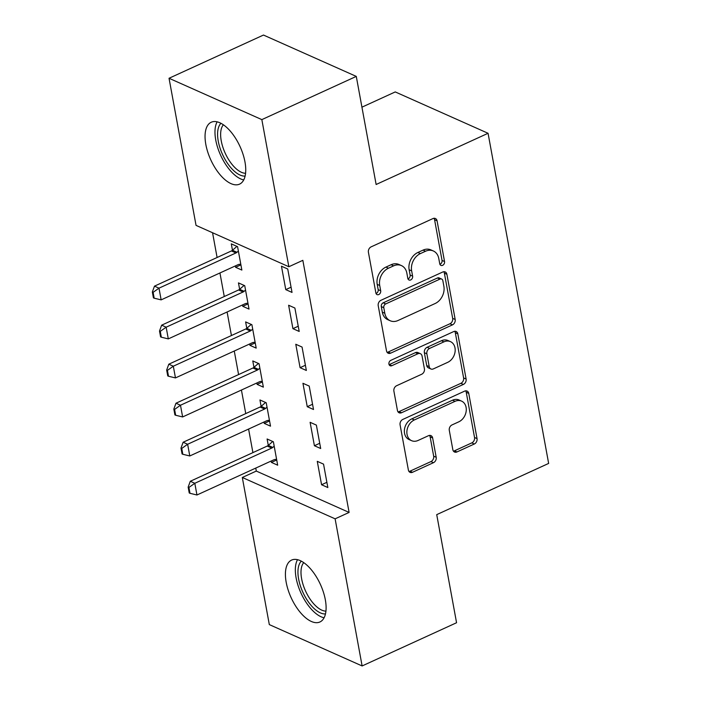 <?xml version="1.0" encoding="UTF-8"?>
<svg xmlns="http://www.w3.org/2000/svg" width="701" height="701" viewBox="0 0 701 701"><rect width="100%" height="100%" fill="white"/><g stroke="black" fill="none" stroke-linecap="round" stroke-linejoin="round"><path stroke-width="1.05" d="M442.638 265.32A2.997 2.331 114 0 0 444.548 261.543L437.074 220.841A4.285 3.33 114 0 0 435.382 218.502A4.285 3.33 114 0 0 432.938 218.581L371.136 246.857A4.285 3.33 114 0 0 368.411 252.264L375.876 292.957A2.997 2.331 114 0 0 377.059 294.595A2.997 2.331 114 0 0 378.777 294.543A2.997 2.331 114 0 0 380.687 290.757L379.714 285.491A13.705 10.655 114 0 1 388.459 268.211L393.603 265.854A13.705 10.655 114 0 1 401.436 265.591A13.705 10.655 114 0 1 406.843 273.083L407.807 278.35A2.997 2.331 114 0 0 408.99 279.988A2.997 2.331 114 0 0 410.707 279.927A2.997 2.331 114 0 0 412.617 276.15L411.645 270.884A13.705 10.655 114 0 1 420.39 253.596L425.533 251.238A13.705 10.655 114 0 1 433.367 250.984A13.705 10.655 114 0 1 438.773 258.476L439.737 263.742A2.997 2.331 114 0 0 440.92 265.381A2.997 2.331 114 0 0 442.638 265.32M439.904 264.295A2.997 2.331 114 0 0 440.123 264.207A2.997 2.331 114 0 0 442.042 260.421L434.567 219.72A4.285 3.33 114 0 0 433.98 218.291M376.043 293.517A2.997 2.331 114 0 0 376.262 293.421A2.997 2.331 114 0 0 378.181 289.644L377.208 284.378L379.714 285.491M407.973 278.902A2.997 2.331 114 0 0 408.192 278.814A2.997 2.331 114 0 0 410.111 275.029L409.139 269.762L411.645 270.884M286.192 582.312A34.034 16.07 65.4 0 1 291.598 560.081A34.034 16.07 65.4 0 1 325.325 599.749A34.034 16.07 65.4 0 1 319.919 621.98A34.034 16.07 65.4 0 1 286.192 582.312M205.831 144.467A34.034 16.07 65.4 0 1 211.238 122.237A34.034 16.07 65.4 0 1 244.964 161.896A34.034 16.07 65.4 0 1 239.558 184.135A34.034 16.07 65.4 0 1 205.831 144.467M452.837 449.674A4.285 3.33 114 0 0 454.528 452.022A4.285 3.33 114 0 0 456.973 451.935L474.314 444.005A4.285 3.33 114 0 0 477.039 438.607L468.75 393.401A4.285 3.33 114 0 0 467.059 391.062A4.285 3.33 114 0 0 464.614 391.14L402.812 419.426A4.285 3.33 114 0 0 400.078 424.824L408.376 470.02A4.285 3.33 114 0 0 410.067 472.36A4.285 3.33 114 0 0 412.512 472.281L433.455 462.695A4.285 3.33 114 0 0 436.188 457.297L432.64 437.95A4.285 3.33 114 0 0 430.949 435.61A4.285 3.33 114 0 0 428.495 435.698L418.111 440.447A11.453 8.903 114 0 1 411.566 440.666A11.453 8.903 114 0 1 406.974 430.51A11.453 8.903 114 0 1 414.352 419.952L455.037 401.34A11.453 8.903 114 0 1 461.582 401.121A11.453 8.903 114 0 1 466.174 411.277A11.453 8.903 114 0 1 458.796 421.827L452.014 424.929A4.285 3.33 114 0 0 449.288 430.335L452.837 449.674M255.751 468.084L256.303 471.072L349.107 512.431L302.841 260.334L288.847 266.739L196.043 225.38L169.037 78.267L261.841 119.617L288.847 266.739M349.107 512.431L335.113 518.828L362.119 665.95L269.315 624.6L242.309 477.477L335.113 518.828M169.037 78.267L263.48 35.05L356.283 76.4L376.13 184.494L488.062 133.286L548.646 463.422L436.723 514.639L456.561 622.733L362.119 665.95M356.283 76.4L261.841 119.617M452.452 324.878A4.285 3.33 114 0 0 455.177 319.472L446.887 274.275A4.285 3.33 114 0 0 445.196 271.935A4.285 3.33 114 0 0 442.743 272.014L380.95 300.291A4.285 3.33 114 0 0 378.216 305.697L386.514 350.894A4.285 3.33 114 0 0 388.205 353.234A4.285 3.33 114 0 0 390.65 353.155L452.452 324.878L449.937 323.757A4.285 3.33 114 0 0 452.671 318.359L444.373 273.162A4.285 3.33 114 0 0 443.786 271.725M457.814 333.842L466.112 379.039A4.285 3.33 114 0 1 463.379 384.437L401.577 412.723A4.285 3.33 114 0 1 399.132 412.801A4.285 3.33 114 0 1 397.441 410.462L393.892 391.114A4.285 3.33 114 0 1 396.626 385.716L421.687 374.246A4.285 3.33 114 0 0 424.42 368.84L422.063 356.012A4.285 3.33 114 0 0 420.372 353.672A4.285 3.33 114 0 0 417.927 353.751L391.833 365.694A2.997 2.331 114 0 1 390.124 365.747A2.997 2.331 114 0 1 388.915 363.092A2.997 2.331 114 0 1 390.851 360.332L453.678 331.582A4.285 3.33 114 0 1 456.123 331.494A4.285 3.33 114 0 1 457.814 333.842L455.308 332.721L463.606 377.918L466.112 379.039M488.062 133.286L395.25 91.927L361.935 107.174M314.407 445.731L320.681 448.517L316.379 425.104L310.114 422.309L314.407 445.731L319.717 443.295M263.997 422.011L264.242 423.378L270.516 426.164L266.214 402.751L259.948 399.964L261.123 406.352A4.364 3.391 -66 0 1 260.08 407.036L183.127 442.243L187.64 444.259L189.787 455.965L266.739 420.758A4.364 3.391 -66 0 1 267.835 420.451L269.438 420.302M300.081 367.683L306.355 370.47L302.061 347.056L295.787 344.261L300.081 367.683L305.399 365.247M249.67 343.963L249.915 345.33L256.189 348.117L251.896 324.703L245.622 321.908L246.796 328.305M285.763 289.627L292.028 292.422L287.734 269.009L281.46 266.214L285.763 289.627L291.073 287.2M235.343 265.916L235.597 267.283L241.863 270.069L237.569 246.656L231.295 243.86L232.469 250.257A4.364 3.391 -66 0 1 231.435 250.94L154.474 286.148L158.996 288.164L161.142 299.87L238.095 264.663A4.364 3.391 -66 0 1 239.19 264.356L240.785 264.207M212.561 232.741L217.1 257.495M219.939 272.969L224.267 296.523M227.106 311.989L231.426 335.542M234.265 351.017L238.585 374.571M241.424 390.036L245.753 413.59M248.592 429.065L252.912 452.618M242.511 304.944L242.756 306.302L249.03 309.097L244.728 285.684L238.463 282.889L239.637 289.285M292.922 328.655L299.196 331.45L294.893 308.037L288.628 305.242L292.922 328.655L298.232 326.228M256.829 382.991L257.083 384.35L263.348 387.145L259.055 363.731L252.781 360.936L253.955 367.333A4.364 3.391 -66 0 1 252.921 368.016L175.969 403.224L180.481 405.239L182.628 416.946L259.58 381.73A4.364 3.391 -66 0 1 260.676 381.432L262.279 381.274M307.248 406.703L313.513 409.498L309.22 386.085L302.946 383.289L307.248 406.703L312.558 404.275M271.156 461.039L271.41 462.397L277.675 465.192L273.381 441.779L267.107 438.984L268.281 445.38A4.364 3.391 -66 0 1 267.239 446.064L190.286 481.272L194.808 483.287L196.955 494.994L273.907 459.777A4.364 3.391 -66 0 1 275.002 459.479L276.597 459.321M321.575 484.75L327.84 487.545L323.547 464.132L317.273 461.337L321.575 484.75L326.885 482.323M256.303 471.072L242.309 477.477M235.597 267.283L240.907 264.847M242.756 306.302L248.066 303.875M249.915 345.33L255.234 342.894M257.083 384.35L262.393 381.922M264.242 423.378L269.552 420.942M271.41 462.397L276.72 459.97M433.367 250.984L430.852 249.863A13.705 10.655 114 0 0 423.027 250.126L425.533 251.238M409.139 269.762A13.705 10.655 114 0 1 417.875 252.483L423.027 250.126M401.436 265.591L398.922 264.47A13.705 10.655 114 0 0 391.097 264.733L393.603 265.854M377.208 284.378A13.705 10.655 114 0 1 385.944 267.09L391.097 264.733M387.101 352.331A4.285 3.33 114 0 0 388.144 352.033L449.937 323.757M442.848 280.689A2.997 2.331 114 0 0 441.665 279.051A2.997 2.331 114 0 0 439.956 279.103L385.708 303.927A2.997 2.331 114 0 0 383.798 307.713L384.814 313.268A13.705 10.655 114 0 0 390.22 320.76A13.705 10.655 114 0 0 398.054 320.497L435.128 303.524A13.705 10.655 114 0 0 443.873 286.245L442.848 280.689M441.665 279.051L439.159 277.929A2.997 2.331 114 0 0 437.45 277.99L439.956 279.103M390.22 320.76L387.714 319.638A13.705 10.655 114 0 1 382.308 312.147L381.291 306.591A2.997 2.331 114 0 1 383.202 302.814L437.45 277.99M398.037 411.89A4.285 3.33 114 0 0 399.071 411.601L460.872 383.324A4.285 3.33 114 0 0 463.606 377.918M420.372 353.672L417.866 352.55A4.285 3.33 114 0 0 415.421 352.638L389.327 364.573L391.833 365.694M447.694 362.347A11.453 8.903 114 0 0 455.072 351.788A11.453 8.903 114 0 0 450.48 341.632A11.453 8.903 114 0 0 443.935 341.851L429.599 348.415A4.285 3.33 114 0 0 426.865 353.812L429.222 366.641A4.285 3.33 114 0 0 430.913 368.989A4.285 3.33 114 0 0 433.358 368.901L447.694 362.347M450.48 341.632L447.965 340.52A11.453 8.903 114 0 0 441.428 340.739L443.935 341.851M430.913 368.989L428.407 367.867A4.285 3.33 114 0 1 426.716 365.528L424.359 352.691A4.285 3.33 114 0 1 427.093 347.293L441.428 340.739M455.308 332.721A4.285 3.33 114 0 0 454.712 331.284M461.582 401.121L459.076 399.999A11.453 8.903 114 0 0 452.531 400.218L455.037 401.34M411.566 440.666L409.06 439.545A11.453 8.903 114 0 1 404.468 429.389A11.453 8.903 114 0 1 411.846 418.839L452.531 400.218M408.963 471.458A4.285 3.33 114 0 0 410.006 471.168L430.949 461.582A4.285 3.33 114 0 0 433.674 456.176L430.125 436.837A4.285 3.33 114 0 0 429.538 435.4M453.433 451.111A4.285 3.33 114 0 0 454.467 450.822L471.808 442.883A4.285 3.33 114 0 0 474.533 437.485L466.235 392.288A4.285 3.33 114 0 0 465.648 390.851M152.354 292.002L153.423 297.855L154.176 298.188L153.098 292.335L152.354 292.002L154.474 286.148M238.375 251.063L236.973 252.281A4.364 3.391 -66 0 1 235.948 252.956L158.996 288.164L153.098 292.335M236.938 246.375L232.46 250.275L236.973 252.281M161.142 299.87L154.176 298.188M244.106 285.403L239.619 289.294A4.364 3.391 -66 0 1 238.594 289.969L161.642 325.176L166.155 327.192L168.301 338.898L245.254 303.682A4.364 3.391 -66 0 1 246.349 303.384L247.952 303.226M159.513 331.021L160.582 336.874L161.335 337.207L160.266 331.354L159.513 331.021L161.642 325.176M245.543 290.091L244.132 291.309A4.364 3.391 -66 0 1 243.107 291.975L166.155 327.192L160.266 331.354M168.301 338.898L161.335 337.207M251.265 324.423L246.778 328.322A4.364 3.391 -66 0 1 245.753 328.988L168.801 364.196L173.313 366.211L175.469 377.918L252.421 342.71A4.364 3.391 -66 0 1 253.517 342.403L255.111 342.254M166.672 370.049L167.749 375.902L168.503 376.235L167.425 370.382L166.672 370.049L168.801 364.196M252.702 329.111L251.3 330.329A4.364 3.391 -66 0 1 250.275 331.003L173.313 366.211L167.425 370.382M175.469 377.918L168.503 376.235M245.105 176.082A29.451 13.906 65.4 0 1 230.909 167.741A29.451 13.906 65.4 0 1 220.955 123.297M223.382 124.787A27.269 12.872 -114.6 0 0 232.977 165.532A27.269 12.872 -114.6 0 0 245.569 173.27M217.144 121.825A33.814 15.965 -114.6 0 0 230.279 170.562A33.814 15.965 -114.6 0 0 243.729 179.929M325.466 613.927A29.451 13.906 65.4 0 1 311.27 605.585A29.451 13.906 65.4 0 1 301.316 561.15M303.743 562.631A27.269 12.872 -114.6 0 0 313.338 603.377A27.269 12.872 -114.6 0 0 325.93 611.123M297.504 559.678A33.814 15.965 -114.6 0 0 310.639 608.407A33.814 15.965 -114.6 0 0 324.09 617.774M173.839 409.069L174.908 414.922L175.662 415.255L174.593 409.402L173.839 409.069L175.969 403.224M259.861 368.139L258.459 369.357A4.364 3.391 -66 0 1 257.433 370.023L180.481 405.239L174.593 409.402M258.424 363.451L253.946 367.342L258.459 369.357M182.628 416.946L175.662 415.255M180.998 448.097L182.076 453.95L182.821 454.283L181.752 448.43L180.998 448.097L183.127 442.243M267.028 407.158L265.618 408.376A4.364 3.391 -66 0 1 264.592 409.051L187.64 444.259L181.752 448.43M265.591 402.47L261.105 406.37L265.618 408.376M189.787 455.965L182.821 454.283M188.157 487.116L189.235 492.969L189.989 493.302L188.911 487.449L188.157 487.116L190.286 481.272M274.187 446.186L272.785 447.404A4.364 3.391 -66 0 1 271.76 448.07L194.808 483.287L188.911 487.449M272.75 441.499L268.273 445.389L272.785 447.404M196.955 494.994L189.989 493.302M442.042 260.421L444.548 261.543M378.181 289.644L380.687 290.757M410.111 275.029L412.617 276.15M417.875 252.483L420.39 253.596M385.944 267.09L388.459 268.211M434.567 219.72L437.074 220.841M388.144 352.033L390.65 353.155M444.373 273.162L446.887 274.275M452.671 318.359L455.177 319.472M383.202 302.814L385.708 303.927M381.291 306.591L383.798 307.713M382.308 312.147L384.814 313.268M460.872 383.324L463.379 384.437M399.071 411.601L401.577 412.723M415.421 352.638L417.927 353.751M427.093 347.293L429.599 348.415M424.359 352.691L426.865 353.812M426.716 365.528L429.222 366.641M411.846 418.839L414.352 419.952M430.125 436.837L432.64 437.95M433.674 456.176L436.188 457.297M430.949 461.582L433.455 462.695M410.006 471.168L412.512 472.281M466.235 392.288L468.75 393.401M474.533 437.485L477.039 438.607M471.808 442.883L474.314 444.005M454.467 450.822L456.973 451.935M231.435 250.94L235.948 252.956M238.594 289.969L243.107 291.975M239.619 289.294L244.132 291.309M245.753 328.988L250.275 331.003M246.778 328.322L251.3 330.329M252.921 368.016L257.433 370.023M260.08 407.036L264.592 409.051M267.239 446.064L271.76 448.07"/></g></svg>
